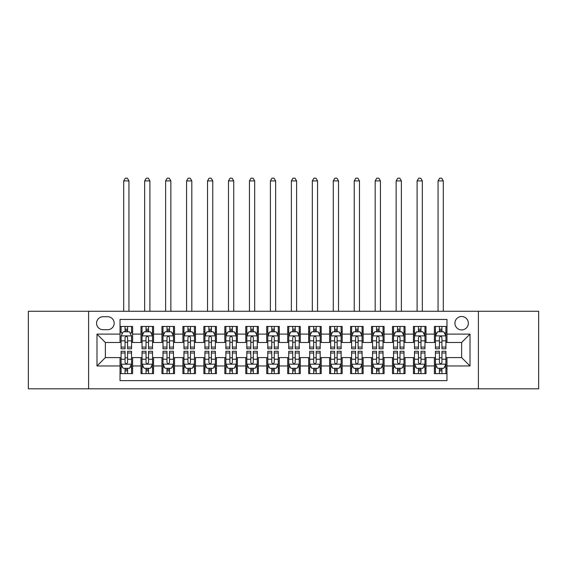<?xml version="1.0" encoding="UTF-8"?>
<svg xmlns="http://www.w3.org/2000/svg" width="567" height="567" viewBox="0 0 567 567"><rect width="100%" height="100%" fill="white"/><g stroke="black" fill="none" stroke-linecap="round" stroke-linejoin="round"><path stroke-width="0.85" d="M461.63 316.506A6.705 6.705 0 0 0 454.925 323.211A6.705 6.705 0 0 0 461.63 329.916A6.705 6.705 0 0 0 468.342 323.211A6.705 6.705 0 0 0 461.63 316.506M478.399 388.806L538.65 388.806L538.65 311.269L478.399 311.269L478.399 388.806L88.601 388.806L88.601 311.269L28.35 311.269L28.35 388.806L88.601 388.806M446.966 326.464L434.393 326.464L434.393 334.112L426.008 334.112L426.008 342.496L434.393 342.496L434.393 334.112M426.008 334.112L426.008 326.464L413.435 326.464L413.435 334.112L405.051 334.112L405.051 342.496L413.435 342.496L413.435 334.112M405.051 334.112L405.051 326.464L392.477 326.464L392.477 334.112L384.093 334.112L384.093 342.496L392.477 342.496L392.477 334.112M384.093 334.112L384.093 326.464L371.52 326.464L371.52 334.112L363.135 334.112L363.135 342.496L371.52 342.496L371.52 334.112M363.135 334.112L363.135 326.464L350.562 326.464L350.562 334.112L342.177 334.112L342.177 342.496L350.562 342.496L350.562 334.112M342.177 334.112L342.177 326.464L329.604 326.464L329.604 334.112L321.22 334.112L321.22 342.496L329.604 342.496L329.604 334.112M321.22 334.112L321.22 326.464L308.646 326.464L308.646 334.112L300.269 334.112L300.269 342.496L308.646 342.496L308.646 334.112M300.269 334.112L300.269 326.464L287.689 326.464L287.689 334.112L279.311 334.112L279.311 342.496L287.689 342.496L287.689 334.112M279.311 334.112L279.311 326.464L266.731 326.464L266.731 334.112L258.354 334.112L258.354 342.496L266.731 342.496L266.731 334.112M258.354 334.112L258.354 326.464L245.78 326.464L245.78 334.112L237.396 334.112L237.396 342.496L245.78 342.496L245.78 334.112M237.396 334.112L237.396 326.464L224.823 326.464L224.823 334.112L216.438 334.112L216.438 342.496L224.823 342.496L224.823 334.112M216.438 334.112L216.438 326.464L203.865 326.464L203.865 334.112L195.48 334.112L195.48 342.496L203.865 342.496L203.865 334.112M195.48 334.112L195.48 326.464L182.907 326.464L182.907 334.112L174.523 334.112L174.523 342.496L182.907 342.496L182.907 334.112M174.523 334.112L174.523 326.464L161.949 326.464L161.949 334.112L153.565 334.112L153.565 342.496L161.949 342.496L161.949 334.112M153.565 334.112L153.565 326.464L140.992 326.464L140.992 342.496L132.607 342.496L132.607 326.464L120.034 326.464M120.034 373.618L132.607 373.618L132.607 357.586L140.992 357.586L140.992 373.618L153.565 373.618L153.565 357.586L161.949 357.586L161.949 365.963L153.565 365.963M161.949 365.963L161.949 373.618L174.523 373.618L174.523 357.586L182.907 357.586L182.907 365.963L174.523 365.963M182.907 365.963L182.907 373.618L195.48 373.618L195.48 357.586L203.865 357.586L203.865 365.963L195.48 365.963M203.865 365.963L203.865 373.618L216.438 373.618L216.438 357.586L224.823 357.586L224.823 365.963L216.438 365.963M224.823 365.963L224.823 373.618L237.396 373.618L237.396 357.586L245.78 357.586L245.78 365.963L237.396 365.963M245.78 365.963L245.78 373.618L258.354 373.618L258.354 357.586L266.731 357.586L266.731 365.963L258.354 365.963M266.731 365.963L266.731 373.618L279.311 373.618L279.311 357.586L287.689 357.586L287.689 365.963L279.311 365.963M287.689 365.963L287.689 373.618L300.269 373.618L300.269 357.586L308.646 357.586L308.646 365.963L300.269 365.963M308.646 365.963L308.646 373.618L321.22 373.618L321.22 357.586L329.604 357.586L329.604 365.963L321.22 365.963M329.604 365.963L329.604 373.618L342.177 373.618L342.177 357.586L350.562 357.586L350.562 365.963L342.177 365.963M350.562 365.963L350.562 373.618L363.135 373.618L363.135 357.586L371.52 357.586L371.52 365.963L363.135 365.963M371.52 365.963L371.52 373.618L384.093 373.618L384.093 357.586L392.477 357.586L392.477 365.963L384.093 365.963M392.477 365.963L392.477 373.618L405.051 373.618L405.051 357.586L413.435 357.586L413.435 365.963L405.051 365.963M413.435 365.963L413.435 373.618L426.008 373.618L426.008 357.586L434.393 357.586L434.393 365.963L426.008 365.963M103.059 329.71L107.673 329.71A6.499 6.499 0 0 0 114.165 323.211A6.499 6.499 0 0 0 107.673 316.719L103.059 316.719A6.499 6.499 0 0 0 96.567 323.211A6.499 6.499 0 0 0 103.059 329.71M478.399 311.269L88.601 311.269M446.966 334.112L446.966 319.441L120.034 319.441L120.034 342.496L105.37 342.496L105.37 357.586L120.034 357.586L120.034 380.634L446.966 380.634L446.966 357.586L461.63 357.586L461.63 342.496L446.966 342.496L446.966 334.112L470.015 334.112L470.015 365.963L446.966 365.963M120.034 365.963L96.985 365.963L96.985 334.112L120.034 334.112M434.393 365.963L434.393 373.618L446.966 373.618M120.034 331.702L121.083 331.702M125.066 331.702L127.582 331.702M131.565 331.702L132.607 331.702M120.034 342.284L121.083 342.284M125.066 342.284L127.582 342.284M131.565 342.284L132.607 342.284M120.034 357.791L121.083 357.791M125.066 357.791L127.582 357.791M131.565 357.791L132.607 357.791M120.034 368.373L121.083 368.373M125.066 368.373L127.582 368.373M131.565 368.373L132.607 368.373M140.992 342.284L142.041 342.284M146.024 342.284L148.54 342.284M152.523 342.284L153.565 342.284M140.992 331.702L142.041 331.702M146.024 331.702L148.54 331.702M152.523 331.702L153.565 331.702M140.992 357.791L142.041 357.791M146.024 357.791L148.54 357.791M152.523 357.791L153.565 357.791M140.992 368.373L142.041 368.373M146.024 368.373L148.54 368.373M152.523 368.373L153.565 368.373M161.949 357.791L162.998 357.791M166.981 357.791L169.498 357.791M173.474 357.791L174.523 357.791M161.949 368.373L162.998 368.373M166.981 368.373L169.498 368.373M173.474 368.373L174.523 368.373M161.949 331.702L162.998 331.702M166.981 331.702L169.498 331.702M173.474 331.702L174.523 331.702M161.949 342.284L162.998 342.284M166.981 342.284L169.498 342.284M173.474 342.284L174.523 342.284M182.907 357.791L183.956 357.791M187.939 357.791L190.448 357.791M194.431 357.791L195.48 357.791M182.907 368.373L183.956 368.373M187.939 368.373L190.448 368.373M194.431 368.373L195.48 368.373M182.907 331.702L183.956 331.702M187.939 331.702L190.448 331.702M194.431 331.702L195.48 331.702M182.907 342.284L183.956 342.284M187.939 342.284L190.448 342.284M194.431 342.284L195.48 342.284M203.865 357.791L204.914 357.791M208.897 357.791L211.406 357.791M215.389 357.791L216.438 357.791M203.865 368.373L204.914 368.373M208.897 368.373L211.406 368.373M215.389 368.373L216.438 368.373M203.865 331.702L204.914 331.702M208.897 331.702L211.406 331.702M215.389 331.702L216.438 331.702M203.865 342.284L204.914 342.284M208.897 342.284L211.406 342.284M215.389 342.284L216.438 342.284M224.823 357.791L225.872 357.791M229.848 357.791L232.364 357.791M236.347 357.791L237.396 357.791M224.823 368.373L225.872 368.373M229.848 368.373L232.364 368.373M236.347 368.373L237.396 368.373M224.823 331.702L225.872 331.702M229.848 331.702L232.364 331.702M236.347 331.702L237.396 331.702M224.823 342.284L225.872 342.284M229.848 342.284L232.364 342.284M236.347 342.284L237.396 342.284M245.78 357.791L246.822 357.791M250.805 357.791L253.321 357.791M257.305 357.791L258.354 357.791M245.78 368.373L246.822 368.373M250.805 368.373L253.321 368.373M257.305 368.373L258.354 368.373M245.78 331.702L246.822 331.702M250.805 331.702L253.321 331.702M257.305 331.702L258.354 331.702M245.78 342.284L246.822 342.284M250.805 342.284L253.321 342.284M257.305 342.284L258.354 342.284M266.731 357.791L267.78 357.791M271.763 357.791L274.279 357.791M278.262 357.791L279.311 357.791M266.731 368.373L267.78 368.373M271.763 368.373L274.279 368.373M278.262 368.373L279.311 368.373M266.731 331.702L267.78 331.702M271.763 331.702L274.279 331.702M278.262 331.702L279.311 331.702M266.731 342.284L267.78 342.284M271.763 342.284L274.279 342.284M278.262 342.284L279.311 342.284M287.689 357.791L288.738 357.791M292.721 357.791L295.237 357.791M299.22 357.791L300.269 357.791M287.689 368.373L288.738 368.373M292.721 368.373L295.237 368.373M299.22 368.373L300.269 368.373M287.689 331.702L288.738 331.702M292.721 331.702L295.237 331.702M299.22 331.702L300.269 331.702M287.689 342.284L288.738 342.284M292.721 342.284L295.237 342.284M299.22 342.284L300.269 342.284M308.646 357.791L309.695 357.791M313.679 357.791L316.195 357.791M320.178 357.791L321.22 357.791M308.646 368.373L309.695 368.373M313.679 368.373L316.195 368.373M320.178 368.373L321.22 368.373M308.646 331.702L309.695 331.702M313.679 331.702L316.195 331.702M320.178 331.702L321.22 331.702M308.646 342.284L309.695 342.284M313.679 342.284L316.195 342.284M320.178 342.284L321.22 342.284M329.604 357.791L330.653 357.791M334.636 357.791L337.152 357.791M341.128 357.791L342.177 357.791M329.604 368.373L330.653 368.373M334.636 368.373L337.152 368.373M341.128 368.373L342.177 368.373M329.604 331.702L330.653 331.702M334.636 331.702L337.152 331.702M341.128 331.702L342.177 331.702M329.604 342.284L330.653 342.284M334.636 342.284L337.152 342.284M341.128 342.284L342.177 342.284M350.562 357.791L351.611 357.791M355.594 357.791L358.103 357.791M362.086 357.791L363.135 357.791M350.562 368.373L351.611 368.373M355.594 368.373L358.103 368.373M362.086 368.373L363.135 368.373M350.562 331.702L351.611 331.702M355.594 331.702L358.103 331.702M362.086 331.702L363.135 331.702M350.562 342.284L351.611 342.284M355.594 342.284L358.103 342.284M362.086 342.284L363.135 342.284M371.52 357.791L372.569 357.791M376.552 357.791L379.061 357.791M383.044 357.791L384.093 357.791M371.52 368.373L372.569 368.373M376.552 368.373L379.061 368.373M383.044 368.373L384.093 368.373M371.52 331.702L372.569 331.702M376.552 331.702L379.061 331.702M383.044 331.702L384.093 331.702M371.52 342.284L372.569 342.284M376.552 342.284L379.061 342.284M383.044 342.284L384.093 342.284M392.477 357.791L393.526 357.791M397.502 357.791L400.018 357.791M404.002 357.791L405.051 357.791M392.477 368.373L393.526 368.373M397.502 368.373L400.018 368.373M404.002 368.373L405.051 368.373M392.477 331.702L393.526 331.702M397.502 331.702L400.018 331.702M404.002 331.702L405.051 331.702M392.477 342.284L393.526 342.284M397.502 342.284L400.018 342.284M404.002 342.284L405.051 342.284M413.435 357.791L414.477 357.791M418.46 357.791L420.976 357.791M424.959 357.791L426.008 357.791M413.435 368.373L414.477 368.373M418.46 368.373L420.976 368.373M424.959 368.373L426.008 368.373M413.435 331.702L414.477 331.702M418.46 331.702L420.976 331.702M424.959 331.702L426.008 331.702M413.435 342.284L414.477 342.284M418.46 342.284L420.976 342.284M424.959 342.284L426.008 342.284M434.393 357.791L435.435 357.791M439.418 357.791L441.934 357.791M445.917 357.791L446.966 357.791M434.393 368.373L435.435 368.373M439.418 368.373L441.934 368.373M445.917 368.373L446.966 368.373M434.393 331.702L435.435 331.702M439.418 331.702L441.934 331.702M445.917 331.702L446.966 331.702M434.393 342.284L435.435 342.284M439.418 342.284L441.934 342.284M445.917 342.284L446.966 342.284M105.37 342.496L96.985 334.112M105.37 357.586L96.985 365.963M470.015 334.112L461.63 342.496M470.015 365.963L461.63 357.586M127.582 326.464L127.582 331.808L127.582 329.186L125.066 329.186M131.565 347.075L127.582 347.075L127.582 348.783L131.565 348.783L131.565 335.997L129.467 331.808L123.181 331.808L121.083 335.997L121.083 348.783L125.066 348.783L125.066 347.075L121.083 347.075M122.607 332.957L121.083 332.957L121.083 326.464M121.083 332.999L121.083 329.186M131.565 332.999L131.565 329.186M130.041 332.957L131.565 332.957L131.565 326.464M125.066 331.808L125.066 326.464M127.582 347.075L127.582 337.571C126.746 335.955 125.902 335.955 125.066 337.571L125.066 344.637M121.083 340.852L125.066 340.852L125.066 347.075M128.943 311.269L128.943 180.916L123.705 180.916L123.705 311.269M123.705 180.916L125.279 178.194L127.369 178.194L128.943 180.916M125.066 370.889L127.582 370.889M121.083 353L125.066 353L125.066 351.299L121.083 351.299L121.083 364.078L123.181 368.274L129.467 368.274L131.565 364.078L131.565 351.299L127.582 351.299L127.582 353L131.565 353M131.565 364.078L131.565 373.618M121.083 364.078L121.083 373.618M127.582 368.274L127.582 373.618M125.066 373.618L125.066 368.274M125.066 353L125.066 362.504C125.902 364.12 126.739 364.12 127.582 362.504L127.582 353M148.54 329.186L146.024 329.186M152.523 347.075L148.54 347.075L148.54 348.783L152.523 348.783L152.523 335.997L150.425 331.808L144.138 331.808L142.041 335.997L142.041 348.783L146.024 348.783L146.024 347.075L142.041 347.075M142.041 335.997L142.041 326.464M152.523 335.997L152.523 326.464M146.024 331.808L146.024 326.464M148.54 326.464L148.54 331.808M148.54 347.075L148.54 337.571C147.703 335.955 146.86 335.955 146.024 337.571L146.024 347.075M149.901 311.269L149.901 180.916L144.663 180.916L144.663 311.269M144.663 180.916L146.229 178.194L148.327 178.194L149.901 180.916M169.498 329.186L166.981 329.186M173.474 347.075L169.498 347.075L169.498 348.783L173.474 348.783L173.474 335.997L171.383 331.808L165.096 331.808L162.998 335.997L162.998 348.783L166.981 348.783L166.981 347.075L162.998 347.075M162.998 335.997L162.998 326.464M173.474 335.997L173.474 326.464M166.981 331.808L166.981 326.464M169.498 326.464L169.498 331.808M169.498 347.075L169.498 337.571C168.654 335.955 167.818 335.955 166.981 337.571L166.981 347.075M170.858 311.269L170.858 180.916L165.621 180.916L165.621 311.269M165.621 180.916L167.187 178.194L169.285 178.194L170.858 180.916M190.448 329.186L187.939 329.186M194.431 347.075L190.448 347.075L190.448 348.783L194.431 348.783L194.431 335.997L192.341 331.808L186.054 331.808L183.956 335.997L183.956 348.783L187.939 348.783L187.939 347.075L183.956 347.075M183.956 335.997L183.956 326.464M194.431 335.997L194.431 326.464M187.939 331.808L187.939 326.464M190.448 326.464L190.448 331.808M190.448 347.075L190.448 337.571C189.612 335.955 188.776 335.955 187.939 337.571L187.939 347.075M191.816 311.269L191.816 180.916L186.571 180.916L186.571 311.269M186.571 180.916L188.145 178.194L190.243 178.194L191.816 180.916M211.406 329.186L208.897 329.186M215.389 347.075L211.406 347.075L211.406 348.783L215.389 348.783L215.389 335.997L213.291 331.808L207.005 331.808L204.914 335.997L204.914 348.783L208.897 348.783L208.897 347.075L204.914 347.075M204.914 335.997L204.914 326.464M215.389 335.997L215.389 326.464M208.897 331.808L208.897 326.464M211.406 326.464L211.406 331.808M211.406 347.075L211.406 337.571C210.57 335.955 209.733 335.955 208.897 337.571L208.897 347.075M212.774 311.269L212.774 180.916L207.529 180.916L207.529 311.269M207.529 180.916L209.103 178.194L211.2 178.194L212.774 180.916M146.024 370.889L148.54 370.889M142.041 353L146.024 353L146.024 351.299L142.041 351.299L142.041 364.078L144.138 368.274L150.425 368.274L152.523 364.078L152.523 351.299L148.54 351.299L148.54 353L152.523 353M152.523 364.078L152.523 373.618M142.041 364.078L142.041 373.618M148.54 368.274L148.54 373.618M146.024 373.618L146.024 368.274M146.024 353L146.024 362.504C146.86 364.12 147.696 364.12 148.54 362.504L148.54 353M166.981 370.889L169.498 370.889M162.998 353L166.981 353L166.981 351.299L162.998 351.299L162.998 364.078L165.096 368.274L171.383 368.274L173.474 364.078L173.474 351.299L169.498 351.299L169.498 353L173.474 353M173.474 364.078L173.474 373.618M162.998 364.078L162.998 373.618M169.498 368.274L169.498 373.618M166.981 373.618L166.981 368.274M166.981 353L166.981 362.504C167.818 364.12 168.654 364.12 169.498 362.504L169.498 353M187.939 370.889L190.448 370.889M183.956 353L187.939 353L187.939 351.299L183.956 351.299L183.956 364.078L186.054 368.274L192.341 368.274L194.431 364.078L194.431 351.299L190.448 351.299L190.448 353L194.431 353M194.431 364.078L194.431 373.618M183.956 364.078L183.956 373.618M190.448 368.274L190.448 373.618M187.939 373.618L187.939 368.274M187.939 353L187.939 362.504C188.776 364.12 189.612 364.12 190.448 362.504L190.448 353M208.897 370.889L211.406 370.889M204.914 353L208.897 353L208.897 351.299L204.914 351.299L204.914 364.078L207.005 368.274L213.291 368.274L215.389 364.078L215.389 351.299L211.406 351.299L211.406 353L215.389 353M215.389 364.078L215.389 373.618M204.914 364.078L204.914 373.618M211.406 368.274L211.406 373.618M208.897 373.618L208.897 368.274M208.897 353L208.897 362.504C209.733 364.12 210.57 364.12 211.406 362.504L211.406 353M232.364 329.186L229.848 329.186M236.347 347.075L232.364 347.075L232.364 348.783L236.347 348.783L236.347 335.997L234.249 331.808L227.962 331.808L225.872 335.997L225.872 348.783L229.848 348.783L229.848 347.075L225.872 347.075M225.872 335.997L225.872 326.464M236.347 335.997L236.347 326.464M229.848 331.808L229.848 326.464M232.364 326.464L232.364 331.808M232.364 347.075L232.364 337.571C231.527 335.955 230.691 335.955 229.848 337.571L229.848 347.075M233.724 311.269L233.724 180.916L228.487 180.916L228.487 311.269M228.487 180.916L230.06 178.194L232.158 178.194L233.724 180.916M229.848 370.889L232.364 370.889M225.872 353L229.848 353L229.848 351.299L225.872 351.299L225.872 364.078L227.962 368.274L234.249 368.274L236.347 364.078L236.347 351.299L232.364 351.299L232.364 353L236.347 353M236.347 364.078L236.347 373.618M225.872 364.078L225.872 373.618M232.364 368.274L232.364 373.618M229.848 373.618L229.848 368.274M229.848 353L229.848 362.504C230.691 364.12 231.527 364.12 232.364 362.504L232.364 353M253.321 329.186L250.805 329.186M257.305 347.075L253.321 347.075L253.321 348.783L257.305 348.783L257.305 335.997L255.207 331.808L248.92 331.808L246.822 335.997L246.822 348.783L250.805 348.783L250.805 347.075L246.822 347.075M246.822 335.997L246.822 326.464M257.305 335.997L257.305 326.464M250.805 331.808L250.805 326.464M253.321 326.464L253.321 331.808M253.321 347.075L253.321 337.571C252.485 335.955 251.649 335.955 250.805 337.571L250.805 347.075M254.682 311.269L254.682 180.916L249.445 180.916L249.445 311.269M249.445 180.916L251.018 178.194L253.116 178.194L254.682 180.916M250.805 370.889L253.321 370.889M246.822 353L250.805 353L250.805 351.299L246.822 351.299L246.822 364.078L248.92 368.274L255.207 368.274L257.305 364.078L257.305 351.299L253.321 351.299L253.321 353L257.305 353M257.305 364.078L257.305 373.618M246.822 364.078L246.822 373.618M253.321 368.274L253.321 373.618M250.805 373.618L250.805 368.274M250.805 353L250.805 362.504C251.642 364.12 252.485 364.12 253.321 362.504L253.321 353M274.279 329.186L271.763 329.186M278.262 347.075L274.279 347.075L274.279 348.783L278.262 348.783L278.262 335.997L276.164 331.808L269.878 331.808L267.78 335.997L267.78 348.783L271.763 348.783L271.763 347.075L267.78 347.075M267.78 335.997L267.78 326.464M278.262 335.997L278.262 326.464M271.763 331.808L271.763 326.464M274.279 326.464L274.279 331.808M274.279 347.075L274.279 337.571C273.443 335.955 272.607 335.955 271.763 337.571L271.763 347.075M275.64 311.269L275.64 180.916L270.402 180.916L270.402 311.269M270.402 180.916L271.976 178.194L274.067 178.194L275.64 180.916M271.763 370.889L274.279 370.889M267.78 353L271.763 353L271.763 351.299L267.78 351.299L267.78 364.078L269.878 368.274L276.164 368.274L278.262 364.078L278.262 351.299L274.279 351.299L274.279 353L278.262 353M278.262 364.078L278.262 373.618M267.78 364.078L267.78 373.618M274.279 368.274L274.279 373.618M271.763 373.618L271.763 368.274M271.763 353L271.763 362.504C272.599 364.12 273.443 364.12 274.279 362.504L274.279 353M295.237 329.186L292.721 329.186M299.22 347.075L295.237 347.075L295.237 348.783L299.22 348.783L299.22 335.997L297.122 331.808L290.836 331.808L288.738 335.997L288.738 348.783L292.721 348.783L292.721 347.075L288.738 347.075M288.738 335.997L288.738 326.464M299.22 335.997L299.22 326.464M292.721 331.808L292.721 326.464M295.237 326.464L295.237 331.808M295.237 347.075L295.237 337.571C294.401 335.955 293.557 335.955 292.721 337.571L292.721 347.075M296.598 311.269L296.598 180.916L291.36 180.916L291.36 311.269M291.36 180.916L292.933 178.194L295.024 178.194L296.598 180.916M292.721 370.889L295.237 370.889M288.738 353L292.721 353L292.721 351.299L288.738 351.299L288.738 364.078L290.836 368.274L297.122 368.274L299.22 364.078L299.22 351.299L295.237 351.299L295.237 353L299.22 353M299.22 364.078L299.22 373.618M288.738 364.078L288.738 373.618M295.237 368.274L295.237 373.618M292.721 373.618L292.721 368.274M292.721 353L292.721 362.504C293.557 364.12 294.393 364.12 295.237 362.504L295.237 353M316.195 329.186L313.679 329.186M320.178 347.075L316.195 347.075L316.195 348.783L320.178 348.783L320.178 335.997L318.08 331.808L311.793 331.808L309.695 335.997L309.695 348.783L313.679 348.783L313.679 347.075L309.695 347.075M309.695 335.997L309.695 326.464M320.178 335.997L320.178 326.464M313.679 331.808L313.679 326.464M316.195 326.464L316.195 331.808M316.195 347.075L316.195 337.571C315.358 335.955 314.515 335.955 313.679 337.571L313.679 347.075M317.555 311.269L317.555 180.916L312.318 180.916L312.318 311.269M312.318 180.916L313.884 178.194L315.982 178.194L317.555 180.916M313.679 370.889L316.195 370.889M309.695 353L313.679 353L313.679 351.299L309.695 351.299L309.695 364.078L311.793 368.274L318.08 368.274L320.178 364.078L320.178 351.299L316.195 351.299L316.195 353L320.178 353M320.178 364.078L320.178 373.618M309.695 364.078L309.695 373.618M316.195 368.274L316.195 373.618M313.679 373.618L313.679 368.274M313.679 353L313.679 362.504C314.515 364.12 315.351 364.12 316.195 362.504L316.195 353M337.152 329.186L334.636 329.186M341.128 347.075L337.152 347.075L337.152 348.783L341.128 348.783L341.128 335.997L339.038 331.808L332.751 331.808L330.653 335.997L330.653 348.783L334.636 348.783L334.636 347.075L330.653 347.075M330.653 335.997L330.653 326.464M341.128 335.997L341.128 326.464M334.636 331.808L334.636 326.464M337.152 326.464L337.152 331.808M337.152 347.075L337.152 337.571C336.309 335.955 335.473 335.955 334.636 337.571L334.636 347.075M338.513 311.269L338.513 180.916L333.276 180.916L333.276 311.269M333.276 180.916L334.842 178.194L336.94 178.194L338.513 180.916M334.636 370.889L337.152 370.889M330.653 353L334.636 353L334.636 351.299L330.653 351.299L330.653 364.078L332.751 368.274L339.038 368.274L341.128 364.078L341.128 351.299L337.152 351.299L337.152 353L341.128 353M341.128 364.078L341.128 373.618M330.653 364.078L330.653 373.618M337.152 368.274L337.152 373.618M334.636 373.618L334.636 368.274M334.636 353L334.636 362.504C335.473 364.12 336.309 364.12 337.152 362.504L337.152 353M358.103 329.186L355.594 329.186M362.086 347.075L358.103 347.075L358.103 348.783L362.086 348.783L362.086 335.997L359.995 331.808L353.709 331.808L351.611 335.997L351.611 348.783L355.594 348.783L355.594 347.075L351.611 347.075M351.611 335.997L351.611 326.464M362.086 335.997L362.086 326.464M355.594 331.808L355.594 326.464M358.103 326.464L358.103 331.808M358.103 347.075L358.103 337.571C357.267 335.955 356.43 335.955 355.594 337.571L355.594 347.075M359.471 311.269L359.471 180.916L354.226 180.916L354.226 311.269M354.226 180.916L355.8 178.194L357.897 178.194L359.471 180.916M355.594 370.889L358.103 370.889M351.611 353L355.594 353L355.594 351.299L351.611 351.299L351.611 364.078L353.709 368.274L359.995 368.274L362.086 364.078L362.086 351.299L358.103 351.299L358.103 353L362.086 353M362.086 364.078L362.086 373.618M351.611 364.078L351.611 373.618M358.103 368.274L358.103 373.618M355.594 373.618L355.594 368.274M355.594 353L355.594 362.504C356.43 364.12 357.267 364.12 358.103 362.504L358.103 353M379.061 329.186L376.552 329.186M383.044 347.075L379.061 347.075L379.061 348.783L383.044 348.783L383.044 335.997L380.946 331.808L374.659 331.808L372.569 335.997L372.569 348.783L376.552 348.783L376.552 347.075L372.569 347.075M372.569 335.997L372.569 326.464M383.044 335.997L383.044 326.464M376.552 331.808L376.552 326.464M379.061 326.464L379.061 331.808M379.061 347.075L379.061 337.571C378.224 335.955 377.388 335.955 376.552 337.571L376.552 347.075M380.429 311.269L380.429 180.916L375.184 180.916L375.184 311.269M375.184 180.916L376.757 178.194L378.855 178.194L380.429 180.916M376.552 370.889L379.061 370.889M372.569 353L376.552 353L376.552 351.299L372.569 351.299L372.569 364.078L374.659 368.274L380.946 368.274L383.044 364.078L383.044 351.299L379.061 351.299L379.061 353L383.044 353M383.044 364.078L383.044 373.618M372.569 364.078L372.569 373.618M379.061 368.274L379.061 373.618M376.552 373.618L376.552 368.274M376.552 353L376.552 362.504C377.388 364.12 378.224 364.12 379.061 362.504L379.061 353M400.018 329.186L397.502 329.186M404.002 347.075L400.018 347.075L400.018 348.783L404.002 348.783L404.002 335.997L401.904 331.808L395.617 331.808L393.526 335.997L393.526 348.783L397.502 348.783L397.502 347.075L393.526 347.075M393.526 335.997L393.526 326.464M404.002 335.997L404.002 326.464M397.502 331.808L397.502 326.464M400.018 326.464L400.018 331.808M400.018 347.075L400.018 337.571C399.182 335.955 398.346 335.955 397.502 337.571L397.502 347.075M401.379 311.269L401.379 180.916L396.142 180.916L396.142 311.269M396.142 180.916L397.715 178.194L399.813 178.194L401.379 180.916M397.502 370.889L400.018 370.889M393.526 353L397.502 353L397.502 351.299L393.526 351.299L393.526 364.078L395.617 368.274L401.904 368.274L404.002 364.078L404.002 351.299L400.018 351.299L400.018 353L404.002 353M404.002 364.078L404.002 373.618M393.526 364.078L393.526 373.618M400.018 368.274L400.018 373.618M397.502 373.618L397.502 368.274M397.502 353L397.502 362.504C398.346 364.12 399.182 364.12 400.018 362.504L400.018 353M420.976 329.186L418.46 329.186M424.959 347.075L420.976 347.075L420.976 348.783L424.959 348.783L424.959 335.997L422.862 331.808L416.575 331.808L414.477 335.997L414.477 348.783L418.46 348.783L418.46 347.075L414.477 347.075M414.477 335.997L414.477 326.464M424.959 335.997L424.959 326.464M418.46 331.808L418.46 326.464M420.976 326.464L420.976 331.808M420.976 347.075L420.976 337.571C420.14 335.955 419.304 335.955 418.46 337.571L418.46 347.075M422.337 311.269L422.337 180.916L417.099 180.916L417.099 311.269M417.099 180.916L418.673 178.194L420.771 178.194L422.337 180.916M418.46 370.889L420.976 370.889M414.477 353L418.46 353L418.46 351.299L414.477 351.299L414.477 364.078L416.575 368.274L422.862 368.274L424.959 364.078L424.959 351.299L420.976 351.299L420.976 353L424.959 353M424.959 364.078L424.959 373.618M414.477 364.078L414.477 373.618M420.976 368.274L420.976 373.618M418.46 373.618L418.46 368.274M418.46 353L418.46 362.504C419.297 364.12 420.14 364.12 420.976 362.504L420.976 353M441.934 329.186L439.418 329.186M445.917 347.075L441.934 347.075L441.934 348.783L445.917 348.783L445.917 335.997L443.819 331.808L437.533 331.808L435.435 335.997L435.435 348.783L439.418 348.783L439.418 347.075L435.435 347.075M435.435 335.997L435.435 326.464M445.917 335.997L445.917 326.464M439.418 331.808L439.418 326.464M441.934 326.464L441.934 331.808M441.934 347.075L441.934 337.571C441.098 335.955 440.261 335.955 439.418 337.571L439.418 347.075M443.295 311.269L443.295 180.916L438.057 180.916L438.057 311.269M438.057 180.916L439.631 178.194L441.721 178.194L443.295 180.916M439.418 370.889L441.934 370.889M435.435 353L439.418 353L439.418 351.299L435.435 351.299L435.435 364.078L437.533 368.274L443.819 368.274L445.917 364.078L445.917 351.299L441.934 351.299L441.934 353L445.917 353M445.917 364.078L445.917 373.618M435.435 364.078L435.435 373.618M441.934 368.274L441.934 373.618M439.418 373.618L439.418 368.274M439.418 353L439.418 362.504C440.254 364.12 441.098 364.12 441.934 362.504L441.934 353M140.992 365.963L132.607 365.963M140.992 334.112L132.607 334.112M131.509 335.891L121.14 335.891M131.565 340.852L127.582 340.852M127.582 330.518L125.066 330.518M121.14 364.184L131.509 364.184M131.565 367.118L130.041 367.118M122.607 367.118L121.083 367.118M127.582 359.223L131.565 359.223M121.083 359.223L125.066 359.223M125.066 369.556L127.582 369.556M152.466 335.891L142.09 335.891M142.041 332.957L143.557 332.957M150.999 332.957L152.523 332.957M146.024 340.852L142.041 340.852M152.523 340.852L148.54 340.852M148.54 330.518L146.024 330.518M173.424 335.891L163.048 335.891M162.998 332.957L164.515 332.957M171.957 332.957L173.474 332.957M166.981 340.852L162.998 340.852M173.474 340.852L169.498 340.852M169.498 330.518L166.981 330.518M194.382 335.891L184.006 335.891M183.956 332.957L185.473 332.957M192.915 332.957L194.431 332.957M187.939 340.852L183.956 340.852M194.431 340.852L190.448 340.852M190.448 330.518L187.939 330.518M215.34 335.891L204.963 335.891M204.914 332.957L206.431 332.957M213.872 332.957L215.389 332.957M208.897 340.852L204.914 340.852M215.389 340.852L211.406 340.852M211.406 330.518L208.897 330.518M142.09 364.184L152.466 364.184M152.523 367.118L150.999 367.118M143.557 367.118L142.041 367.118M148.54 359.223L152.523 359.223M142.041 359.223L146.024 359.223M146.024 369.556L148.54 369.556M163.048 364.184L173.424 364.184M173.474 367.118L171.957 367.118M164.515 367.118L162.998 367.118M169.498 359.223L173.474 359.223M162.998 359.223L166.981 359.223M166.981 369.556L169.498 369.556M184.006 364.184L194.382 364.184M194.431 367.118L192.915 367.118M185.473 367.118L183.956 367.118M190.448 359.223L194.431 359.223M183.956 359.223L187.939 359.223M187.939 369.556L190.448 369.556M204.963 364.184L215.34 364.184M215.389 367.118L213.872 367.118M206.431 367.118L204.914 367.118M211.406 359.223L215.389 359.223M204.914 359.223L208.897 359.223M208.897 369.556L211.406 369.556M236.297 335.891L225.921 335.891M225.872 332.957L227.388 332.957M234.83 332.957L236.347 332.957M229.848 340.852L225.872 340.852M236.347 340.852L232.364 340.852M232.364 330.518L229.848 330.518M225.921 364.184L236.297 364.184M236.347 367.118L234.83 367.118M227.388 367.118L225.872 367.118M232.364 359.223L236.347 359.223M225.872 359.223L229.848 359.223M229.848 369.556L232.364 369.556M257.255 335.891L246.879 335.891M246.822 332.957L248.346 332.957M255.788 332.957L257.305 332.957M250.805 340.852L246.822 340.852M257.305 340.852L253.321 340.852M253.321 330.518L250.805 330.518M246.879 364.184L257.255 364.184M257.305 367.118L255.788 367.118M248.346 367.118L246.822 367.118M253.321 359.223L257.305 359.223M246.822 359.223L250.805 359.223M250.805 369.556L253.321 369.556M278.206 335.891L267.837 335.891M267.78 332.957L269.304 332.957M276.739 332.957L278.262 332.957M271.763 340.852L267.78 340.852M278.262 340.852L274.279 340.852M274.279 330.518L271.763 330.518M267.837 364.184L278.206 364.184M278.262 367.118L276.739 367.118M269.304 367.118L267.78 367.118M274.279 359.223L278.262 359.223M267.78 359.223L271.763 359.223M271.763 369.556L274.279 369.556M299.163 335.891L288.794 335.891M288.738 332.957L290.261 332.957M297.696 332.957L299.22 332.957M292.721 340.852L288.738 340.852M299.22 340.852L295.237 340.852M295.237 330.518L292.721 330.518M288.794 364.184L299.163 364.184M299.22 367.118L297.696 367.118M290.261 367.118L288.738 367.118M295.237 359.223L299.22 359.223M288.738 359.223L292.721 359.223M292.721 369.556L295.237 369.556M320.121 335.891L309.745 335.891M309.695 332.957L311.212 332.957M318.654 332.957L320.178 332.957M313.679 340.852L309.695 340.852M320.178 340.852L316.195 340.852M316.195 330.518L313.679 330.518M309.745 364.184L320.121 364.184M320.178 367.118L318.654 367.118M311.212 367.118L309.695 367.118M316.195 359.223L320.178 359.223M309.695 359.223L313.679 359.223M313.679 369.556L316.195 369.556M341.079 335.891L330.703 335.891M330.653 332.957L332.17 332.957M339.612 332.957L341.128 332.957M334.636 340.852L330.653 340.852M341.128 340.852L337.152 340.852M337.152 330.518L334.636 330.518M330.703 364.184L341.079 364.184M341.128 367.118L339.612 367.118M332.17 367.118L330.653 367.118M337.152 359.223L341.128 359.223M330.653 359.223L334.636 359.223M334.636 369.556L337.152 369.556M362.037 335.891L351.66 335.891M351.611 332.957L353.128 332.957M360.569 332.957L362.086 332.957M355.594 340.852L351.611 340.852M362.086 340.852L358.103 340.852M358.103 330.518L355.594 330.518M351.66 364.184L362.037 364.184M362.086 367.118L360.569 367.118M353.128 367.118L351.611 367.118M358.103 359.223L362.086 359.223M351.611 359.223L355.594 359.223M355.594 369.556L358.103 369.556M382.994 335.891L372.618 335.891M372.569 332.957L374.085 332.957M381.527 332.957L383.044 332.957M376.552 340.852L372.569 340.852M383.044 340.852L379.061 340.852M379.061 330.518L376.552 330.518M372.618 364.184L382.994 364.184M383.044 367.118L381.527 367.118M374.085 367.118L372.569 367.118M379.061 359.223L383.044 359.223M372.569 359.223L376.552 359.223M376.552 369.556L379.061 369.556M403.952 335.891L393.576 335.891M393.526 332.957L395.043 332.957M402.485 332.957L404.002 332.957M397.502 340.852L393.526 340.852M404.002 340.852L400.018 340.852M400.018 330.518L397.502 330.518M393.576 364.184L403.952 364.184M404.002 367.118L402.485 367.118M395.043 367.118L393.526 367.118M400.018 359.223L404.002 359.223M393.526 359.223L397.502 359.223M397.502 369.556L400.018 369.556M424.91 335.891L414.534 335.891M414.477 332.957L416.001 332.957M423.443 332.957L424.959 332.957M418.46 340.852L414.477 340.852M424.959 340.852L420.976 340.852M420.976 330.518L418.46 330.518M414.534 364.184L424.91 364.184M424.959 367.118L423.443 367.118M416.001 367.118L414.477 367.118M420.976 359.223L424.959 359.223M414.477 359.223L418.46 359.223M418.46 369.556L420.976 369.556M445.86 335.891L435.491 335.891M435.435 332.957L436.959 332.957M444.393 332.957L445.917 332.957M439.418 340.852L435.435 340.852M445.917 340.852L441.934 340.852M441.934 330.518L439.418 330.518M435.491 364.184L445.86 364.184M445.917 367.118L444.393 367.118M436.959 367.118L435.435 367.118M441.934 359.223L445.917 359.223M435.435 359.223L439.418 359.223M439.418 369.556L441.934 369.556"/></g></svg>
